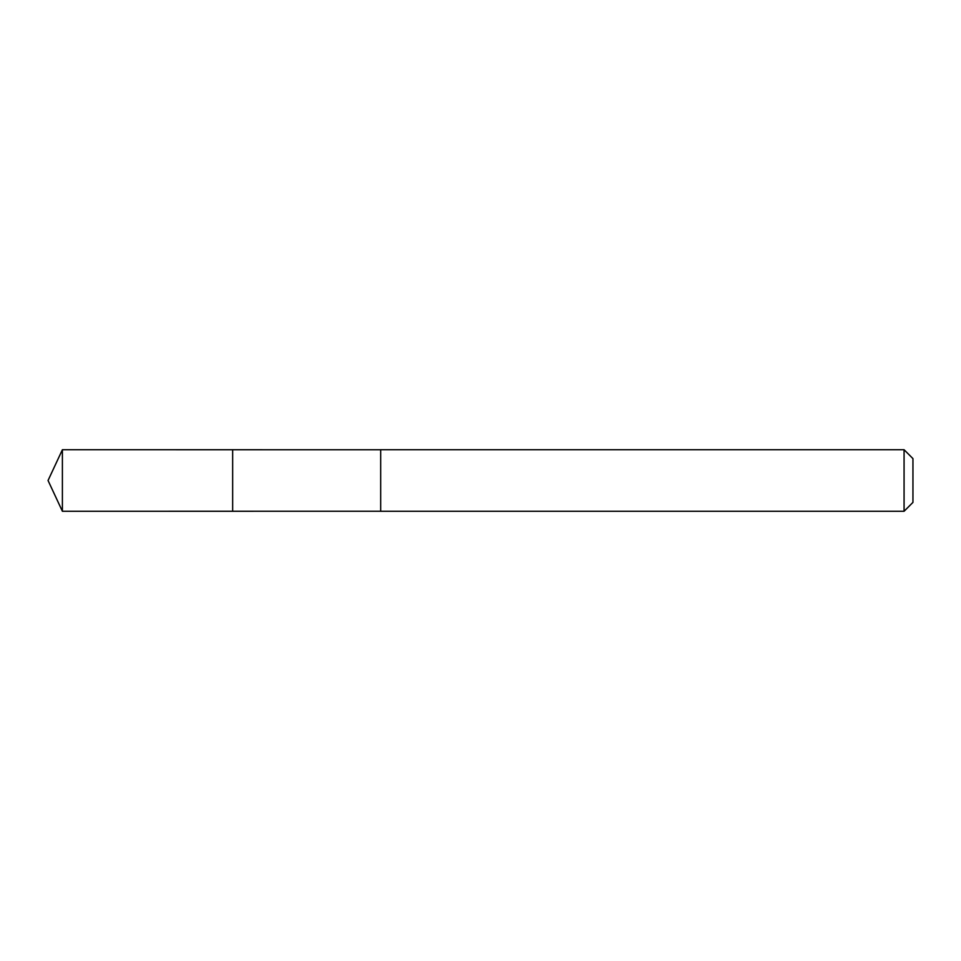 <?xml version="1.0" encoding="UTF-8"?>
<svg xmlns="http://www.w3.org/2000/svg" width="961" height="961" viewBox="0 0 961 961"><rect width="100%" height="100%" fill="white"/><g stroke="black" fill="none" stroke-linecap="round" stroke-linejoin="round"><path stroke-width="0.72" stroke-dasharray="4.8 3.6" d="M232.67 452.271L232.67 511.264L232.67 452.271M62.393 511.276L62.393 449.724M380.7 452.271L380.7 511.276L380.7 452.271M904.073 511.276L904.073 449.724M912.95 502.387L912.95 458.613"/><path stroke-width="1.44" d="M232.67 511.264L232.67 449.736L62.393 449.724L62.393 511.276L232.67 511.264L232.67 449.736L380.7 449.748L380.7 511.252L62.393 511.276L48.05 480.5L62.393 511.276M380.7 508.741L380.7 511.276L904.073 511.276L904.073 449.724L380.7 449.724L380.7 508.741M904.073 449.724L912.95 458.613L912.95 502.387L904.073 511.276M48.05 480.5L62.393 449.724"/></g></svg>
